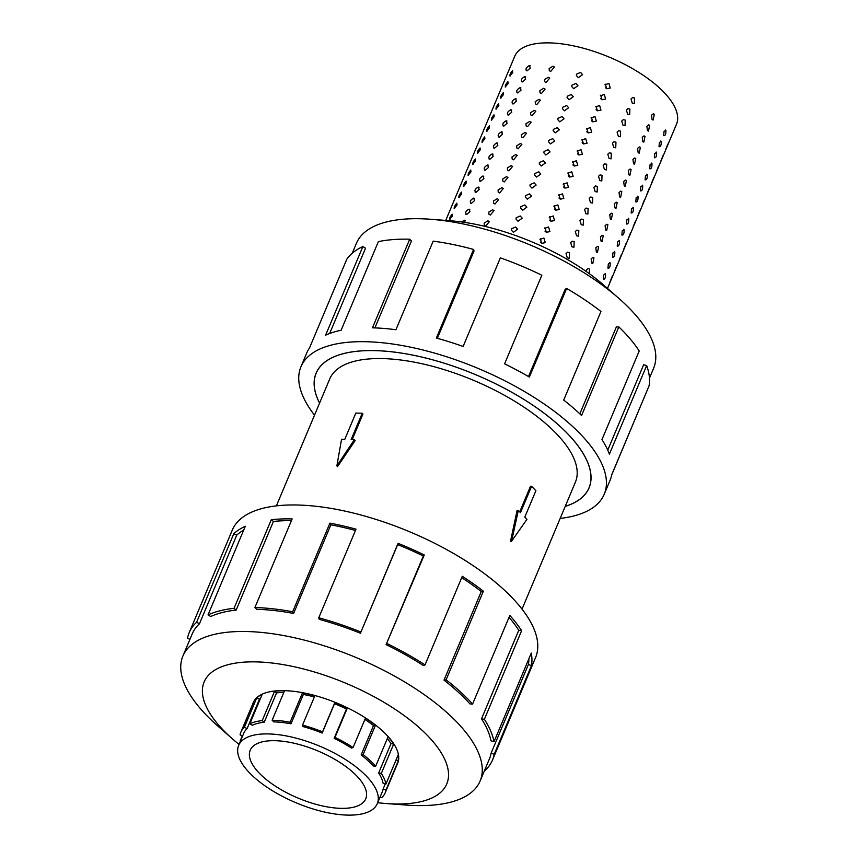 <?xml version="1.0" encoding="UTF-8"?>
<svg xmlns="http://www.w3.org/2000/svg" width="858" height="858" viewBox="0 0 858 858"><rect width="100%" height="100%" fill="white"/><g stroke="black" fill="none" stroke-linecap="round" stroke-linejoin="round"><path stroke-width="1.29" d="M565.229 506.359A147.973 60.382 -157.2 0 0 589.006 487.848A147.973 60.382 -157.2 0 0 527.734 401.866A147.973 60.382 -157.2 0 0 375.257 350.643A147.973 60.382 -157.2 0 0 316.173 373.166A147.973 60.382 -157.2 0 0 319.584 403.099M522.029 609.137L575.407 482.142A133.237 54.365 -157.2 0 0 520.248 404.719A133.237 54.365 -157.2 0 0 382.958 358.601A133.237 54.365 -157.2 0 0 329.762 378.871L276.383 505.866M362.226 413.234L351.136 439.607L354.343 439.693L336.862 465.894L341.538 439.35L344.744 439.435L355.823 413.073L362.226 413.234L362.955 413.985L352.177 439.628M354.343 439.693L355.169 440.551L337.548 466.613L336.862 465.894M510.531 541.216L517.106 510.381L518.339 510.413L511.572 541.237L510.531 541.216M519.734 511.861L530.501 486.25L531.585 486.272L520.495 512.644L518.339 510.413M275.225 740.701A62.666 25.568 22.8 0 1 339.8 762.387A62.666 25.568 22.8 0 1 365.744 798.798A62.666 25.568 22.8 0 1 340.723 808.333A62.666 25.568 22.8 0 1 276.158 786.647A62.666 25.568 22.8 0 1 250.214 750.235A62.666 25.568 22.8 0 1 275.225 740.701M347.276 815.1A75.193 30.684 -157.2 0 0 377.295 803.656A75.193 30.684 -157.2 0 0 346.16 759.963A75.193 30.684 -157.2 0 0 268.683 733.933A75.193 30.684 -157.2 0 0 259.148 734.287A75.193 30.684 -157.2 0 0 238.663 745.377A75.193 30.684 -157.2 0 0 269.798 789.07A75.193 30.684 -157.2 0 0 347.276 815.1M385.285 783.869L383.151 788.952A75.193 30.684 22.8 0 1 382.368 791.602L377.295 803.656M387.29 738.609A75.193 30.684 -157.2 0 1 391.001 743.618L378.657 772.972A75.193 30.684 22.8 0 1 383.065 783.204L385.928 784.051L398.262 754.697A78.26 31.939 22.8 0 1 398.359 760.681L386.014 790.036A78.26 31.939 22.8 0 1 385.199 792.792A78.26 31.939 22.8 0 1 381.692 797.683L380.148 796.889M364.907 719.422A75.193 30.684 -157.2 0 1 373.509 725.557L361.164 754.911A75.193 30.684 22.8 0 1 373.262 766.001L375.718 766.151L388.063 736.797A78.26 31.939 22.8 0 1 393.672 744.047L381.338 773.401A78.26 31.939 22.8 0 1 385.928 784.051M264.21 722.232A75.193 30.684 22.8 0 0 252.327 725.235L249.85 723.723A78.26 31.939 22.8 0 1 262.226 720.591L264.21 722.232L276.555 692.878L274.56 691.237A78.26 31.939 22.8 0 1 284.481 690.862L272.147 720.227A78.26 31.939 22.8 0 1 290.111 722.232L302.456 692.878A78.26 31.939 22.8 0 1 314.875 695.741L302.531 725.096L302.949 726.565A75.193 30.684 22.8 0 1 322.179 733.043L334.513 703.689A75.193 30.684 -157.2 0 1 346.482 708.998L334.148 738.352A75.193 30.684 22.8 0 1 351.533 748.101L353.099 747.511L365.444 718.157A78.26 31.939 22.8 0 1 375.472 725.246L363.127 754.611A78.26 31.939 22.8 0 1 375.718 766.151M314.36 696.953A75.193 30.684 -157.2 0 0 303.357 694.454L302.456 692.878M272.147 720.227L273.745 721.878A75.193 30.684 22.8 0 1 291.012 723.809L303.357 694.454M302.531 725.096A78.26 31.939 22.8 0 1 322.544 731.842L334.888 702.487A78.26 31.939 22.8 0 1 347.351 708.011L335.006 737.365A78.26 31.939 22.8 0 1 353.099 747.511M487.923 220.817L489.371 221.643L485.714 226.094L484.287 225.3L484.159 223.134L487.923 220.817M492.567 209.781L494.015 210.596L490.347 215.047L488.931 214.253L488.803 212.087L492.567 209.781M497.211 198.734L498.659 199.549L494.991 204L493.565 203.207L493.447 201.04L497.211 198.734M501.855 187.688L503.292 188.503L499.635 192.964L498.208 192.16L498.09 189.993L501.855 187.688M506.499 176.641L507.936 177.456L504.279 181.917L502.852 181.124L502.734 178.947L506.499 176.641M511.143 165.594L512.58 166.42L508.923 170.871L507.496 170.077L507.378 167.911L511.143 165.594M515.787 154.547L517.224 155.373L513.567 159.824L512.14 159.03L512.022 156.864L515.787 154.547M520.431 143.511L521.868 144.326L518.211 148.777L516.784 147.984L516.666 145.817L520.431 143.511M525.064 132.464L526.512 133.28L522.854 137.73L521.428 136.937L521.299 134.77L525.064 132.464M529.708 121.418L531.156 122.233L527.498 126.694L526.072 125.89L525.943 123.724L529.708 121.418M534.352 110.371L535.8 111.186L532.142 115.648L530.716 114.854L530.587 112.677L534.352 110.371M538.996 99.324L540.443 100.15L536.776 104.601L535.36 103.807L535.231 101.641L538.996 99.324M543.64 88.277L545.087 89.103L541.419 93.554L539.993 92.761L539.875 90.594L543.64 88.277M548.283 77.241L549.721 78.057L546.063 82.507L544.637 81.714L544.519 79.547L548.283 77.241M552.927 66.195L554.365 67.01L550.707 71.461L549.281 70.667L549.163 68.501L552.927 66.195M515.583 227.027L517.578 229.247L513.363 232.293L511.368 230.116L511.55 228.786L515.583 227.027M520.227 215.98L522.222 218.2L518.007 221.257L516.012 219.08L516.194 217.739L520.227 215.98M524.871 204.933L526.866 207.153L522.651 210.21L520.656 208.033L520.838 206.692L524.871 204.933M529.504 193.887L531.51 196.107L527.295 199.163L525.3 196.986L525.482 195.656L529.504 193.887M534.148 182.84L536.143 185.06L531.939 188.117L529.944 185.939L530.126 184.609L534.148 182.84M538.792 171.804L540.787 174.013L536.582 177.07L534.588 174.893L534.77 173.563L538.792 171.804M543.436 160.757L545.431 162.977L541.216 166.023L539.232 163.846L539.414 162.516L543.436 160.757M548.08 149.71L550.075 151.93L545.86 154.987L543.875 152.81L544.047 151.469L548.08 149.71M552.724 138.664L554.718 140.884L550.504 143.94L548.519 141.763L548.691 140.422L552.724 138.664M557.368 127.617L559.362 129.837L555.147 132.893L553.163 130.716L553.335 129.386L557.368 127.617M562.011 116.57L564.006 118.79L559.791 121.847L557.797 119.67L557.979 118.34L562.011 116.57M566.655 105.534L568.65 107.743L564.435 110.8L562.44 108.623L562.623 107.293L566.655 105.534M571.299 94.487L573.294 96.707L569.079 99.753L567.084 97.576L567.267 96.246L571.299 94.487M575.933 83.441L577.938 85.661L573.723 88.717L571.728 86.54L571.911 85.199L575.933 83.441M580.576 72.394L582.571 74.614L578.367 77.67L576.372 75.493L576.555 74.153L580.576 72.394M539.982 239.382L543.918 238.063L545.27 242.642L541.698 243.34L540.326 238.792M540.358 242.213L541.688 243.329M544.626 228.335L548.562 227.016L549.914 231.596L546.342 232.293L544.969 227.745M545.002 231.167L546.332 232.282M549.27 217.299L553.206 215.98L554.558 220.56L550.986 221.246L549.613 216.709M549.646 220.12L550.965 221.246M553.903 206.252L557.85 204.933L559.202 209.513L555.63 210.21L554.257 205.663M554.289 209.073L555.609 210.199M558.547 195.206L562.494 193.887L563.835 198.466L560.274 199.163L558.901 194.616M558.933 198.037L560.253 199.153M563.191 184.159L567.138 182.84L568.479 187.419L564.918 188.117L563.545 183.569M563.577 186.99L564.896 188.106M567.835 173.112L571.782 171.793L573.123 176.373L569.562 177.07L568.189 172.522M568.21 175.944L569.54 177.059M572.479 162.065L576.415 160.746L577.766 165.326L574.206 166.023L572.822 161.476M572.854 164.897L574.184 166.012M577.123 151.029L581.059 149.71L582.41 154.29L578.85 154.976L577.466 150.44M577.498 153.85L578.828 154.976M581.767 139.983L585.703 138.664L587.054 143.243L583.494 143.94L582.11 139.393M582.142 142.803L583.472 143.929M586.411 128.936L590.347 127.617L591.698 132.196L588.127 132.893L586.754 128.346M586.786 131.767L588.116 132.883M591.055 117.889L594.991 116.57L596.342 121.15L592.771 121.847L591.398 117.299M591.43 120.721L592.76 121.836M595.699 106.842L599.635 105.523L600.986 110.103L597.415 110.8L596.042 106.253M596.074 109.674L597.404 110.789M600.343 95.796L604.279 94.477L605.63 99.056L602.059 99.753L600.686 95.206M600.718 98.627L602.037 99.743M604.976 84.76L608.923 83.441L610.263 88.02L606.703 88.706L605.33 84.17M605.362 87.58L606.681 88.706M569.53 252.617L569.304 258.258L567.31 257.883L566.012 253.646L567.503 252.252L569.53 252.617M574.174 241.57L573.948 247.211L571.954 246.847L570.656 242.599L572.147 241.205L574.174 241.57M578.807 230.523L578.592 236.165L576.597 235.8L575.3 231.563L576.78 230.169L578.807 230.523M583.451 219.476L583.236 225.118L581.241 224.753L579.944 220.517L581.424 219.122L583.451 219.476M588.095 208.43L587.88 214.071L585.885 213.706L584.588 209.47L586.068 208.076L588.095 208.43M592.739 197.394L592.524 203.035L590.519 202.66L589.231 198.423L590.712 197.029L592.739 197.394M597.383 186.347L597.157 191.988L595.162 191.613L593.875 187.376L595.355 185.982L597.383 186.347M602.026 175.3L601.801 180.941L599.806 180.577L598.519 176.33L599.999 174.935L602.026 175.3M606.67 164.253L606.445 169.895L604.45 169.53L603.163 165.294L604.643 163.899L606.67 164.253M611.314 153.207L611.089 158.848L609.094 158.483L607.807 154.247L609.287 152.853L611.314 153.207M615.958 142.16L615.733 147.801L613.738 147.437L612.44 143.2L613.931 141.806L615.958 142.16M620.602 131.124L620.377 136.765L618.382 136.39L617.084 132.153L618.575 130.759L620.602 131.124M625.235 120.077L625.021 125.718L623.026 125.343L621.728 121.107L623.208 119.712L625.235 120.077M629.879 109.03L629.665 114.672L627.67 114.307L626.372 110.06L627.852 108.666L629.879 109.03M634.523 97.984L634.309 103.625L632.314 103.26L631.016 99.024L632.496 97.63L634.523 97.984M586.196 271.46L586.518 269.862L588.277 268.415L589.307 268.919L589.5 273.809M593.95 257.872L592.749 263.642L591.741 263.149L591.162 258.816L592.91 257.379L593.95 257.872M598.594 246.825L597.393 252.595L596.374 252.102L595.806 247.769L597.554 246.332L598.594 246.825M603.238 235.778L602.037 241.548L601.018 241.055L600.45 236.722L602.198 235.285L603.238 235.778M607.882 224.732L606.681 230.502L605.662 230.008L605.094 225.675L606.842 224.238L607.882 224.732M612.526 213.685L611.325 219.455L610.306 218.962L609.738 214.639L611.486 213.192L612.526 213.685M617.17 202.649L615.969 208.408L614.95 207.915L614.382 203.593L616.13 202.145L617.17 202.649M621.814 191.602L620.613 197.372L619.594 196.879L619.026 192.546L620.774 191.109L621.814 191.602M626.458 180.555L625.246 186.325L624.238 185.832L623.669 181.499L625.418 180.062L626.458 180.555M631.091 169.509L629.89 175.279L628.882 174.785L628.303 170.452L630.062 169.015L631.091 169.509M635.735 158.462L634.534 164.232L633.526 163.739L632.947 159.406L634.705 157.969L635.735 158.462M640.379 147.415L639.178 153.185L638.17 152.692L637.591 148.37L639.339 146.922L640.379 147.415M645.023 136.379L643.822 142.138L642.803 141.645L642.234 137.323L643.983 135.875L645.023 136.379M649.667 125.332L648.466 131.102L647.447 130.609L646.878 126.276L648.627 124.839L649.667 125.332M654.311 114.286L653.11 120.056L652.091 119.562L651.522 115.229L653.27 113.792L654.311 114.286M605.534 273.959C605.651 277.724 604.911 279.483 603.313 279.225L603.667 275.01L605.534 273.959L605.094 273.53M610.177 262.913C610.295 266.677 609.555 268.436 607.957 268.189L608.311 263.974L610.177 262.913L609.738 262.484M614.811 251.866C614.939 255.63 614.199 257.389 612.601 257.143L612.944 252.928L614.811 251.866L614.382 251.448M619.455 240.819C619.573 244.584 618.843 246.343 617.245 246.096L617.588 241.881L619.455 240.819L619.026 240.401M624.098 229.772C624.216 233.548 623.476 235.296 621.889 235.049L622.232 230.834L624.098 229.772L623.669 229.354M628.742 218.736C628.86 222.501 628.12 224.26 626.522 224.002L626.876 219.787L628.742 218.736L628.313 218.307M633.386 207.69C633.504 211.454 632.764 213.213 631.166 212.956L631.52 208.741L633.386 207.69L632.957 207.261M638.03 196.643C638.148 200.407 637.408 202.166 635.81 201.92L636.164 197.705L638.03 196.643L637.601 196.214M642.674 185.596C642.792 189.361 642.052 191.119 640.454 190.873L640.808 186.658L642.674 185.596L642.245 185.178M647.318 174.549C647.436 178.314 646.696 180.073 645.098 179.826L645.452 175.611L647.318 174.549L646.878 174.131M651.962 163.503C652.08 167.278 651.34 169.026 649.742 168.779L650.096 164.564L651.962 163.503L651.522 163.084M656.606 152.467C656.724 156.231 655.984 157.99 654.386 157.733L654.74 153.518L656.606 152.467L656.166 152.038M661.25 141.42C661.368 145.184 660.628 146.943 659.03 146.686L659.373 142.471L661.25 141.42L660.81 140.991M665.883 130.373C666.001 134.138 665.272 135.896 663.674 135.65L664.017 131.435L665.883 130.373L665.454 129.944M607.164 288.127L607.528 287.602L607.378 288.309M612.151 276.844L609.931 282.121L612.162 276.555M616.784 265.798L614.575 271.074L616.805 265.508M621.428 254.751L619.219 260.028L621.449 254.472M626.072 243.704L623.863 248.981L626.093 243.425M630.716 232.668L628.496 237.934L630.737 232.379M635.36 221.621L633.14 226.887L635.381 221.332M640.004 210.575L637.784 215.851L640.025 210.285M644.648 199.528L642.428 204.805L644.669 199.238M649.291 188.481L647.071 193.758L649.313 188.202M653.935 177.434L651.715 182.711L653.957 177.156M658.579 166.398L656.359 171.664L658.59 166.109M663.213 155.352L661.003 160.618L663.234 155.062M667.856 144.305L665.647 149.582L667.878 144.015M449.957 219.476C449.088 218.769 449.828 217.01 452.177 214.2L452.402 216.077L449.528 219.573M454.601 208.43C453.732 207.722 454.472 205.963 456.821 203.164L457.035 205.03L454.172 208.526M459.245 197.383C458.376 196.675 459.116 194.916 461.454 192.117L461.679 193.983L458.816 197.479M463.888 186.347C463.02 185.628 463.76 183.88 466.098 181.07L466.323 182.947L463.449 186.433M468.532 175.3C467.664 174.592 468.393 172.833 470.742 170.023L470.967 171.9L468.093 175.386M473.166 164.253C472.297 163.546 473.037 161.787 475.386 158.977L475.611 160.854L472.737 164.35M477.809 153.207C476.941 152.499 477.681 150.74 480.03 147.93L480.255 149.807L477.38 153.303M482.453 142.16C481.585 141.452 482.325 139.693 484.673 136.894L484.899 138.76L482.024 142.256M487.097 131.113C486.229 130.405 486.969 128.646 489.317 125.847L489.543 127.713L486.668 131.21M491.741 120.077C490.873 119.359 491.613 117.61 493.961 114.8L494.187 116.677L491.312 120.163M496.385 109.03C495.516 108.323 496.256 106.564 498.605 103.754L498.83 105.631L495.956 109.116M501.029 97.984C500.16 97.276 500.9 95.517 503.249 92.707L503.474 94.584L500.6 98.08M505.673 86.937C504.804 86.229 505.544 84.47 507.882 81.66L508.108 83.537L505.244 87.033M510.317 75.89C509.448 75.182 510.188 73.423 512.526 70.624L512.752 72.49L509.877 75.987M461.754 221.986L464.296 220.206L465.186 220.431M466.72 214.436C464.779 213.009 465.519 211.25 468.94 209.159L469.969 211.594L466.72 214.436L465.84 214.221M471.364 203.389C469.423 201.962 470.163 200.204 473.573 198.112L474.613 200.547L471.364 203.389L470.484 203.174M476.008 192.342C474.066 190.916 474.796 189.157 478.217 187.065L479.257 189.5L476.008 192.342L475.128 192.128M480.652 181.295C478.71 179.869 479.44 178.11 482.861 176.029L483.901 178.464L480.652 181.295L479.772 181.081M485.285 170.249C483.344 168.822 484.084 167.063 487.505 164.983L488.545 167.417L485.285 170.249L484.416 170.045M489.929 159.213C487.988 157.786 488.728 156.027 492.149 153.936L493.189 156.371L489.929 159.213L489.06 158.998M494.573 148.166C492.631 146.739 493.371 144.981 496.793 142.889L497.833 145.324L494.573 148.166L493.704 147.951M499.217 137.119C497.275 135.693 498.015 133.934 501.437 131.842L502.477 134.277L499.217 137.119L498.348 136.905M503.861 126.072C501.919 124.646 502.659 122.887 506.081 120.796L507.11 123.23L503.861 126.072L502.992 125.858M508.504 115.026C506.563 113.599 507.303 111.84 510.724 109.76L511.754 112.194L508.504 115.026L507.625 114.811M513.148 103.979C511.207 102.552 511.947 100.794 515.368 98.713L516.398 101.147L513.148 103.979L512.269 103.775M517.792 92.943C515.851 91.516 516.591 89.758 520.002 87.666L521.042 90.101L517.792 92.943L516.913 92.728M522.436 81.896C520.495 80.47 521.235 78.711 524.646 76.619L525.686 79.054L522.436 81.896L521.557 81.682M445.742 220.409L514.746 56.253A87.73 35.8 22.8 0 1 549.774 42.9A87.73 35.8 22.8 0 1 640.165 73.262A87.73 35.8 22.8 0 1 676.49 124.238L607.485 288.406M527.08 70.849C525.139 69.423 525.868 67.664 529.289 65.573L530.33 68.007L527.08 70.849L526.201 70.635M397.115 764.435A78.325 31.96 -157.2 0 0 397.672 763.277A78.325 31.96 -157.2 0 0 365.24 717.771A78.325 31.96 -157.2 0 0 284.524 690.658A78.325 31.96 -157.2 0 0 253.249 702.573A78.325 31.96 -157.2 0 0 252.82 703.775M377.702 802.691A131.596 53.7 -157.2 0 0 386.132 803.528L405.834 805.029A161.197 65.776 -157.2 0 0 415.755 805.533A161.197 65.776 -157.2 0 0 480.115 781.005A161.197 65.776 -157.2 0 0 413.363 687.344A161.197 65.776 -157.2 0 0 247.265 631.542A161.197 65.776 -157.2 0 0 182.904 656.07A161.197 65.776 -157.2 0 0 217.718 725.943L232.572 738.974A131.596 53.7 -157.2 0 0 239.06 744.412M386.132 803.528A131.596 53.7 -157.2 0 0 394.23 803.946A131.596 53.7 -157.2 0 0 427.541 735.585A131.596 53.7 -157.2 0 0 256.692 661.904A131.596 53.7 -157.2 0 0 232.572 738.974M386.089 644.615A161.197 65.776 22.8 0 1 423.348 665.529L425.032 664.896L462.28 576.286A164.489 67.128 22.8 0 1 483.365 591.194L446.117 679.804L444.015 680.137A161.197 65.776 22.8 0 1 469.937 703.903L472.576 704.064L509.824 615.454A164.489 67.128 22.8 0 1 521.621 630.705L484.373 719.315L481.51 718.854A161.197 65.776 22.8 0 1 490.958 740.786L494.026 741.687L531.274 653.077A164.489 67.128 22.8 0 1 531.456 665.658L494.208 754.268A164.489 67.128 22.8 0 1 492.492 760.049L535.585 657.528A164.489 67.128 -157.2 0 0 467.481 561.947A164.489 67.128 -157.2 0 0 297.983 505.019A164.489 67.128 -157.2 0 0 232.314 530.051L189.221 632.571A164.489 67.128 22.8 0 1 196.579 622.286L233.816 533.676A164.489 67.128 22.8 0 1 245.291 526.276L208.044 614.886A164.489 67.128 22.8 0 1 234.041 608.311L271.289 519.701A164.489 67.128 22.8 0 1 292.138 518.929L254.89 607.539L256.606 609.309A161.197 65.776 22.8 0 1 293.618 613.449L292.664 611.754L329.912 523.144A164.489 67.128 22.8 0 1 356.006 529.161L318.758 617.771L319.208 619.347A161.197 65.776 22.8 0 1 360.424 633.236L398.069 543.339A164.489 67.128 22.8 0 1 424.26 554.954L386.089 644.615L423.337 556.005A161.197 65.776 -157.2 0 0 397.672 544.626L398.069 543.339M189.961 639.285L187.494 638.363A164.489 67.128 22.8 0 1 189.221 632.571M291.409 520.656A161.197 65.776 -157.2 0 0 273.423 521.46L271.289 519.701M208.044 614.886L210.693 616.516A161.197 65.776 22.8 0 1 236.175 610.07L273.423 521.46M243.683 530.094A161.197 65.776 -157.2 0 0 236.711 535.156L233.816 533.676M182.904 656.07L192.246 633.847A161.197 65.776 22.8 0 1 199.464 623.766L236.711 535.156M352.252 253.207L356.424 243.286A161.197 65.776 22.8 0 1 420.785 218.758A161.197 65.776 22.8 0 1 430.705 219.273A161.197 65.776 22.8 0 1 618.822 298.348A161.197 65.776 22.8 0 1 653.635 368.221L649.463 378.142M430.705 219.273L450.396 220.763A131.596 53.7 22.8 0 1 603.968 285.317L618.822 298.348M314.511 415.165A164.489 67.128 22.8 0 1 300.954 366.763A164.489 67.128 22.8 0 1 366.623 341.731A164.489 67.128 22.8 0 1 536.111 398.67A164.489 67.128 22.8 0 1 604.225 494.251A164.489 67.128 22.8 0 1 560.156 518.425M644.508 396.718L611.733 474.849M604.225 494.251L610.07 480.33A164.489 67.128 -157.2 0 0 611.786 474.549L649.034 385.939A164.489 67.128 -157.2 0 0 646.653 365.529L609.405 454.139A164.489 67.128 -157.2 0 0 601.962 439.596L639.21 350.986A164.489 67.128 -157.2 0 0 618.832 326.887L581.585 415.497A164.489 67.128 -157.2 0 0 563.706 400.085L600.954 311.475A164.489 67.128 -157.2 0 0 566.623 288.449L529.375 377.059A164.489 67.128 -157.2 0 0 504.59 363.846L541.838 275.236A164.489 67.128 -157.2 0 0 500.364 257.85L463.116 346.46A164.489 67.128 -157.2 0 0 436.347 338.052L473.595 249.442A164.489 67.128 -157.2 0 0 433.183 241.141L395.935 329.74A164.489 67.128 -157.2 0 0 372.469 327.82L409.716 239.21L411.443 240.991L374.903 327.895M319.562 403.153A148.037 60.414 22.8 0 1 316.119 373.133A148.037 60.414 22.8 0 1 375.214 350.611A148.037 60.414 22.8 0 1 527.767 401.855A148.037 60.414 22.8 0 1 589.06 487.87A148.037 60.414 22.8 0 1 565.207 506.413M473.595 249.442L474.034 251.019L437.333 338.32M566.623 288.449L565.207 289.243L528.507 376.555M618.832 326.887L616.366 326.909L579.836 413.824M646.653 365.529L643.629 364.779L607.754 450.128M409.716 239.21A164.489 67.128 -157.2 0 0 378.378 241.624L341.13 330.233A164.489 67.128 -157.2 0 0 325.622 335.167L362.87 246.557L365.529 248.187L329.665 333.494M362.87 246.557A164.489 67.128 -157.2 0 0 346.804 259.223L309.556 347.833A164.489 67.128 -157.2 0 0 306.799 352.853L300.954 366.763M199.464 623.766L196.579 622.286M236.175 610.07L234.041 608.311M293.618 613.449L330.866 524.839L329.912 523.144M355.459 530.469A161.197 65.776 -157.2 0 0 330.866 524.839M254.89 607.539A164.489 67.128 22.8 0 1 292.664 611.754M360.424 633.236L397.672 544.626M423.337 556.005L424.26 554.954M318.758 617.771A164.489 67.128 22.8 0 1 360.821 631.949M444.015 680.137L481.263 591.527A161.197 65.776 -157.2 0 0 461.711 577.638M481.263 591.527L483.365 591.194M387.012 643.564A164.489 67.128 22.8 0 1 425.032 664.896M481.51 718.854L518.758 630.244A161.197 65.776 -157.2 0 0 509.019 617.374M518.758 630.244L521.621 630.705M446.117 679.804A164.489 67.128 22.8 0 1 472.576 704.064M494.208 754.268L491.141 753.11L528.389 664.5A161.197 65.776 -157.2 0 0 528.871 658.783M528.389 664.5L531.456 665.658M484.373 719.315A164.489 67.128 22.8 0 1 494.026 741.687M484.695 770.109L485.135 770.334A164.489 67.128 22.8 0 0 492.492 760.049M491.141 753.11A161.197 65.776 22.8 0 1 489.457 758.783L480.115 781.005M529.289 65.573L530.18 65.798M524.646 76.619L525.546 76.845M515.368 98.713L516.259 98.938M506.081 120.796L506.971 121.021M496.793 142.889L497.683 143.114M487.505 164.983L488.395 165.208M478.217 187.065L479.118 187.291M468.94 209.159L469.83 209.384M464.296 220.206L465.326 222.64M473.573 198.112L474.474 198.337M482.861 176.029L483.751 176.255M492.149 153.936L493.039 154.161M501.437 131.842L502.327 132.068M510.724 109.76L511.615 109.985M520.002 87.666L520.903 87.891M322.544 731.842L322.179 733.043M334.148 738.352L335.006 737.365M361.164 754.911L363.127 754.611M378.657 772.972L381.338 773.401M383.151 788.952L386.014 790.036M240.294 741.494A78.26 31.939 22.8 0 1 240.165 740.872L240.508 740.969M242.653 735.864L240.079 734.888A78.26 31.939 22.8 0 1 240.894 732.131A78.26 31.939 22.8 0 1 244.391 727.241L247.093 728.624L259.427 699.27L256.735 697.886A78.26 31.939 22.8 0 1 262.194 694.358L249.85 723.723M238.663 745.377L243.726 733.322A75.193 30.684 22.8 0 1 247.093 728.624M290.111 722.232L291.012 723.809M262.226 720.591L274.56 691.237M334.513 703.689L334.888 702.487M244.391 727.241L256.735 697.886M240.165 740.872L242.321 735.735M260.51 698.348A75.193 30.684 -157.2 0 0 259.427 699.27M283.794 692.492A75.193 30.684 -157.2 0 0 276.555 692.878M346.482 708.998L347.351 708.011M373.509 725.557L375.472 725.246M391.001 743.618L393.672 744.047M396.106 759.834L398.359 760.681M511.572 541.237L526.962 519.326L524.806 517.095L535.896 490.733L531.585 486.272M316.849 371.546L316.173 373.166M398.101 762.076L385.199 792.792M253.807 701.415L240.894 732.131M589.682 486.229L589.006 487.848"/></g></svg>
